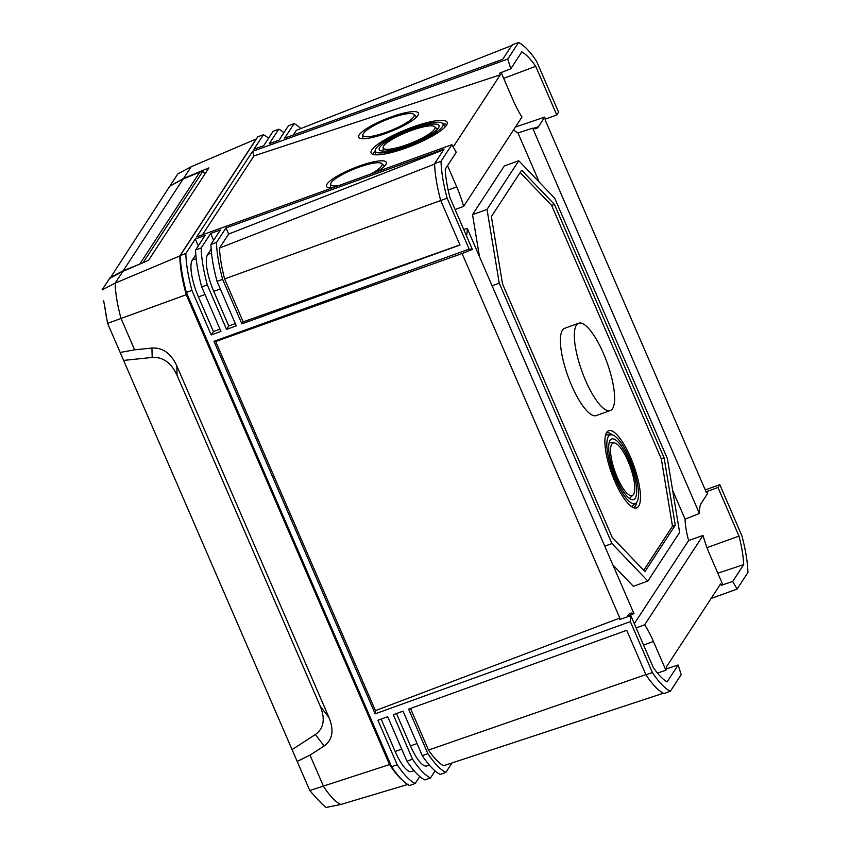 <?xml version="1.0" encoding="UTF-8"?>
<svg xmlns="http://www.w3.org/2000/svg" width="850" height="850" viewBox="0 0 850 850"><rect width="100%" height="100%" fill="white"/><g stroke="black" fill="none" stroke-linecap="round" stroke-linejoin="round"><path stroke-width="1.27" d="M446.505 125.205A41.013 8.585 158.1 0 1 408.404 147.103A41.013 8.585 158.1 0 1 371.503 153.531A41.013 8.585 158.1 0 1 371.779 149.982A41.013 8.585 158.1 0 1 413.1 126.916A41.013 8.585 158.1 0 1 447.323 123.006A41.013 8.585 158.1 0 1 446.505 125.205M375.179 150.949A39.801 8.33 -21.9 0 0 374.021 152.426A39.801 8.33 -21.9 0 0 373.224 154.456M375.881 148.623A36.508 7.639 -21.9 0 0 375.158 150.748A36.508 7.639 -21.9 0 0 405.939 146.997A36.508 7.639 -21.9 0 0 442.404 126.565A36.508 7.639 -21.9 0 0 442.754 123.526A36.508 7.639 -21.9 0 0 410.125 129.019A36.508 7.639 -21.9 0 0 375.881 148.623M379.791 147.326A32.226 6.747 -21.9 0 0 379.281 149.706A32.226 6.747 -21.9 0 0 407.469 145.467A32.226 6.747 -21.9 0 0 438.494 127.861A32.226 6.747 -21.9 0 0 439.057 125.63A32.226 6.747 -21.9 0 0 411.156 129.604A32.226 6.747 -21.9 0 0 379.791 147.326M383.701 146.03A27.933 5.844 -21.9 0 0 383.148 147.496A27.933 5.844 -21.9 0 0 406.364 144.904A27.933 5.844 -21.9 0 0 434.584 129.157A27.933 5.844 -21.9 0 0 434.743 126.714A27.933 5.844 -21.9 0 0 409.562 131.155A27.933 5.844 -21.9 0 0 383.701 146.03M370.876 173.963A27.636 5.78 -21.9 0 0 381.586 166.005A27.636 5.78 -21.9 0 0 381.703 163.54A27.636 5.78 -21.9 0 0 356.713 168.024A27.636 5.78 -21.9 0 0 331.245 182.697A27.636 5.78 -21.9 0 0 330.703 184.078A27.636 5.78 -21.9 0 0 338.523 185.651M377.017 171.742A32.226 6.747 -21.9 0 0 385.772 164.613A32.226 6.747 -21.9 0 0 386.336 162.382A32.226 6.747 -21.9 0 0 358.424 166.356A32.226 6.747 -21.9 0 0 327.059 184.078A32.226 6.747 -21.9 0 0 326.559 186.458A32.226 6.747 -21.9 0 0 332.382 187.871M363.364 133.503A27.636 5.78 -21.9 0 0 362.822 134.895A27.636 5.78 -21.9 0 0 385.677 132.43A27.636 5.78 -21.9 0 0 413.706 116.811A27.636 5.78 -21.9 0 0 413.822 114.357A27.636 5.78 -21.9 0 0 388.832 118.83A27.636 5.78 -21.9 0 0 363.364 133.503M359.189 134.895A32.226 6.747 -21.9 0 0 358.679 137.264A32.226 6.747 -21.9 0 0 386.856 133.036A32.226 6.747 -21.9 0 0 417.892 115.43A32.226 6.747 -21.9 0 0 418.455 113.199A32.226 6.747 -21.9 0 0 390.554 117.162A32.226 6.747 -21.9 0 0 359.189 134.895M614.816 481.312A41.013 11.741 -109.9 0 1 607.527 431.449A41.013 11.741 -109.9 0 1 630.519 457.257A41.013 11.741 -109.9 0 1 635.216 508.066A41.013 11.741 -109.9 0 1 614.816 481.312M612.351 434.902A39.801 11.39 70.1 0 0 606.464 432.831M628.012 461.104A27.933 7.99 70.1 0 0 614.199 442.892A27.933 7.99 70.1 0 0 617.312 477.477A27.933 7.99 70.1 0 0 633.037 494.998A27.933 7.99 70.1 0 0 628.012 461.104M628.83 459.839A32.226 9.223 70.1 0 0 611.575 439.036A32.226 9.223 70.1 0 0 616.494 478.741A32.226 9.223 70.1 0 0 633.484 499.641A32.226 9.223 70.1 0 0 628.83 459.839M606.613 434.934A39.589 11.326 70.1 0 0 605.742 434.541M629.659 458.586A36.508 10.444 70.1 0 0 611.203 434.775A36.508 10.444 70.1 0 0 615.676 479.995A36.508 10.444 70.1 0 0 635.917 503.158A36.508 10.444 70.1 0 0 629.659 458.586M610.258 410.539L596.307 415.576A46.421 13.281 -109.9 0 1 571.636 385.528A46.421 13.281 -109.9 0 1 564.751 328.259L578.691 323.223A46.421 13.281 -109.9 0 1 603.362 353.271A46.421 13.281 -109.9 0 1 610.258 410.539A46.421 13.281 -109.9 0 1 585.586 380.492A46.421 13.281 -109.9 0 1 578.691 323.223M211.161 249.103L207.666 254.458A30.951 8.861 70.1 0 0 207.049 269.301A30.951 8.861 70.1 0 0 213.775 291.348L228.767 325.986L226.536 329.386L236.3 325.858L217.037 281.35A76.755 21.962 -109.9 0 1 212.681 261.534A76.755 21.962 -109.9 0 1 210.928 244.449L220.405 229.936L210.651 233.463L213.616 240.327M195.819 254.649L192.323 260.004A30.951 8.861 70.1 0 0 191.707 274.848A30.951 8.861 70.1 0 0 198.433 296.894L213.424 331.532L211.204 334.932L191.941 290.424A76.755 21.962 -109.9 0 1 187.574 270.608A76.755 21.962 -109.9 0 1 185.831 253.523L180.253 255.542L257.826 136.744L263.404 134.736A76.755 21.962 -109.9 0 1 268.579 138.231M211.204 334.932L220.958 331.404L201.705 286.896A76.755 21.962 -109.9 0 1 197.338 267.081A76.755 21.962 -109.9 0 1 195.585 249.996L205.073 235.482L195.309 239.009L198.284 245.873M226.536 329.386L207.283 284.877A76.755 21.962 -109.9 0 1 202.916 265.062A76.755 21.962 -109.9 0 1 201.163 247.988L210.651 233.463M434.817 164.018L219.502 248.062A69.923 20.007 70.1 0 0 221.053 262.384A69.923 20.007 70.1 0 0 224.613 278.928L243.185 321.842L241.878 323.85L222.615 279.331A76.755 21.962 -109.9 0 1 218.259 259.526A76.755 21.962 -109.9 0 1 216.506 242.441L210.928 244.449M452.019 762.939L445.846 772.406L440.268 774.414A76.755 21.962 -109.9 0 1 431.726 767.731A76.755 21.962 -109.9 0 1 422.301 755.671L403.038 711.163L393.274 714.691L412.537 759.199A76.755 21.962 -109.9 0 0 421.961 771.258A76.755 21.962 -109.9 0 0 430.504 777.952L435.083 770.918M419.751 776.464L415.161 783.487A76.755 21.962 -109.9 0 1 406.629 776.804A76.755 21.962 -109.9 0 1 397.194 764.745L377.931 720.237L387.696 716.709L406.959 761.218L412.537 759.199M381.129 719.079L395.144 751.464A30.951 8.861 70.1 0 0 405.259 768.336A30.951 8.861 70.1 0 0 411.591 771.503L413.993 770.631M430.504 777.952L424.926 779.96A76.755 21.962 -109.9 0 1 416.383 773.277A76.755 21.962 -109.9 0 1 406.959 761.218M396.472 713.532L410.486 745.928A30.951 8.861 70.1 0 0 420.601 762.79A30.951 8.861 70.1 0 0 426.934 765.956L429.335 765.085M410.497 708.464L428.496 750.061A69.923 20.007 70.1 0 0 436.379 759.985A69.923 20.007 70.1 0 0 443.519 765.744L663.776 693.101M445.846 772.406A76.755 21.962 -109.9 0 1 437.304 765.712A76.755 21.962 -109.9 0 1 427.879 753.663L408.616 709.144L626.716 630.317L645.979 674.836L652.386 672.52A76.755 21.962 70.1 0 0 670.352 691.263L681.201 674.656L678.141 665.008L667.101 681.902A67.161 19.221 70.1 0 1 653.246 667.441L630.838 615.655L619.703 619.48L619.809 618.046L462.081 253.544L215.677 341.509L375.424 710.643L619.809 618.046M263.404 134.736L253.916 149.249L263.681 145.722L273.158 131.208L278.736 129.189L269.259 143.703L279.023 140.176L288.501 125.662L294.079 123.643L284.601 138.167L502.701 59.341L512.178 44.816L518.596 42.5L507.748 59.107L510.808 68.754L521.847 51.861A67.161 19.221 70.1 0 1 535.702 66.321L556.75 114.963L558.588 112.157L536.562 61.242A76.755 21.962 70.1 0 0 518.596 42.5M512.348 45.305L296.395 130.305L293.324 135.012M459.935 244.928L243.185 321.842M241.878 323.85L459.978 245.023L440.714 200.504L447.132 198.188L469.158 249.103L472.356 249.422L449.947 197.636A67.161 19.221 70.1 0 1 445.23 169.182L456.269 152.288L451.86 144.691L441.022 161.298A76.755 21.962 70.1 0 0 447.132 198.188M441.022 161.298L434.605 163.614L444.082 149.09L225.983 227.917L228.65 234.058L219.502 248.062M443.626 149.791L228.65 234.058M440.863 200.472L224.613 278.928M646.021 674.571L428.496 750.061M235.333 323.616L228.767 325.986M604.764 546.168L611.926 543.575L499.248 283.188L492.086 285.77M518.787 160.756L504.284 165.994L472.515 214.636L487.018 209.398L518.787 160.756L554.71 198.241L667.399 458.639L679.617 532.429L647.859 581.071L633.356 586.309L612.903 564.984M657.464 673.072L665.89 670.225L653.427 641.452A43.467 12.442 70.1 0 0 644.661 624.814L703.035 535.415A43.467 12.442 70.1 0 0 709.92 554.944L722.372 583.727L721.384 585.246L720.598 583.907L666.336 667.006L666.878 668.706L678.141 665.008M665.89 670.225L666.878 668.706M466.491 235.875A43.467 12.442 70.1 0 0 467.234 228.352L633.972 613.657A43.467 12.442 70.1 0 0 630.243 613.349A43.467 12.442 70.1 0 0 628.203 615.124L626.992 616.972M472.356 249.422L462.081 253.544M501.171 72.558L513.209 100.374A43.467 12.442 70.1 0 0 521.974 117.013L463.601 206.401A43.467 12.442 70.1 0 0 456.716 186.873L447.536 165.654M510.808 68.754L499.757 73.111L500.299 74.821L254.001 155.89L202.449 234.834M453.188 146.976L500.299 74.821M711.089 598.464L737.088 589.071L747.926 572.464A76.755 21.962 70.1 0 0 741.816 535.574L719.791 484.659L717.952 487.475L739.001 536.116A67.161 19.221 70.1 0 1 743.718 564.581L732.689 581.474L721.384 585.246M737.088 589.071L732.689 581.474M469.158 249.103L213.966 341.328L375.169 713.841L630.36 621.605L630.838 615.655M630.36 621.605L652.386 672.52M717.825 573.208L743.718 564.581M513.644 129.774A43.042 12.314 70.1 0 0 517.979 132.972L532.663 128.159L699.401 513.474A43.467 12.442 70.1 0 1 701.335 503.136L707.582 493.563L706.732 491.598L717.952 487.475M706.987 547.634L739.001 536.116M556.75 114.963L545.53 119.096L544.68 117.13L515.44 127.022M503.678 78.37L535.702 66.321M545.53 119.096L545.094 119.776L706.286 492.277L706.732 491.598M645.979 674.836A76.755 21.962 70.1 0 0 663.946 693.579L670.352 691.263M415.161 783.487L409.583 785.506A76.755 21.962 -109.9 0 1 391.616 766.764L186.363 292.442A76.755 21.962 -109.9 0 1 180.253 255.542M222.615 279.331L217.037 281.35M201.705 286.896L207.283 284.877M191.941 290.424L186.363 292.442M397.194 764.745L391.616 766.764M427.879 753.663L422.301 755.671M507.748 59.107L252.556 151.343L196.669 236.916L451.86 144.691M185.831 253.523L195.309 239.009M195.585 249.996L201.163 247.988M216.506 242.441L225.983 227.917M719.791 484.659L705.266 489.908M219.991 329.152L213.424 331.532M532.663 128.159A43.467 12.442 70.1 0 0 536.212 128.541A43.467 12.442 70.1 0 0 538.433 126.703L544.68 117.13M699.401 513.474L685.079 519.138A43.042 12.314 70.1 0 0 688.628 540.526L703.035 535.415M455.101 209.536L463.601 206.401M467.234 228.352L463.739 229.5M627.481 616.229L633.972 613.657M644.661 624.814L636.161 627.948M278.736 129.189A76.755 21.962 -109.9 0 1 283.921 132.685M252.556 151.343L254.001 155.89M375.169 713.841L375.424 710.643M213.966 341.328L215.677 341.509M685.079 519.138L672.669 490.439M539.229 182.081L517.979 132.972M634.312 623.688L688.628 540.526M479.474 256.626L472.515 214.636M647.859 581.071L611.926 543.575M499.248 283.188L487.018 209.398M520.136 172.561L551.639 205.434L661.332 458.904L672.477 526.214L643.716 570.276M554.434 204.425L664.126 457.906L675.272 525.204L644.98 571.593L612.202 537.402L502.52 283.921L491.364 216.612L521.656 170.223L554.434 204.425L551.639 205.434M675.272 525.204L672.477 526.214M664.126 457.906L661.332 458.904M434.605 163.614A76.755 21.962 70.1 0 0 440.714 200.504M294.079 123.643A76.755 21.962 -109.9 0 1 300.836 128.562M633.516 507.684A39.801 11.39 70.1 0 0 636.714 502.329M631.869 506.823A39.589 11.326 70.1 0 0 632.283 505.962M446.717 124.865A39.801 8.33 -21.9 0 0 442.882 123.686M103.615 300.517L107.631 323.478L103.615 300.517M102.074 289.914L109.544 278.471L122.846 271.373L148.538 260.334L208.909 167.886L183.515 178.479L191.186 166.717L256.19 138.996L179.807 255.967L115.164 283.124A71.506 20.464 70.1 0 0 121.019 318.421L134.608 349.839L120.169 352.453L309.783 790.532C317.178 799.096 322.596 804.748 326.049 807.5L340.786 804.493L408.425 784.263M122.846 271.373L115.164 283.124L102.074 289.935M320.301 706.297C325.422 719.079 323.786 728.492 315.371 734.528L324.137 745.981C332.552 739.946 334.199 730.532 329.078 717.751L320.301 706.297L177.055 375.286C171.232 362.748 162.934 356.798 152.182 357.436L151.938 348.043L134.608 349.839M151.938 348.043C162.69 347.406 170.977 353.356 176.811 365.893L177.055 375.286M329.078 717.751L176.811 365.893M324.137 745.981L310.006 755.14L297.149 761.441M340.786 804.493A71.506 20.464 -109.9 0 1 323.595 786.558L310.006 755.14M309.783 790.532L389.555 764.575L186.235 294.727A75.363 21.569 -109.9 0 1 179.807 255.967M107.61 323.34L186.235 294.727M389.555 764.575A75.363 21.569 70.1 0 0 403.027 780.778M107.631 323.478L120.169 352.453M152.182 357.436L123.941 360.379M315.371 734.528L292.304 749.456M170.436 185.831L183.515 178.479M191.186 166.717L177.831 173.889L170.361 185.332M106.441 317.326L106.165 315.541M106.069 315.478L104.731 306.181L106.069 315.478M110.139 278.152L169.777 186.182L183.111 179.031L123.186 270.799L139.963 264.01M204.712 174.303L203.171 170.744L183.111 179.031M203.171 170.744L143.161 262.639M200.079 171.711L139.899 263.861L141.695 263.277M110.064 277.621L123.186 270.799M417.053 743.548L410.486 745.928M220.341 288.979L213.775 291.348M211.512 253.066L207.666 254.458M204.999 294.525L198.433 296.894M196.169 258.613L192.323 260.004M533.279 128.403L538.433 126.703M448.141 190.028L456.716 186.873M643.567 645.076L653.427 641.452M401.71 749.094L395.144 751.464M375.158 150.748L375.487 154.817M383.148 147.496L383.042 151.141M330.703 184.078L330.448 187.903M362.822 134.895L362.578 138.709M614.199 442.892L609.216 442.521M611.203 434.775L605.614 434.977M635.917 503.158L631.497 506.568M633.037 494.998L629.436 498.461M413.822 114.357L416.649 116.939M381.703 163.54L384.529 166.133M434.743 126.714L437.346 129.274M442.754 123.526L445.347 126.692"/></g></svg>
